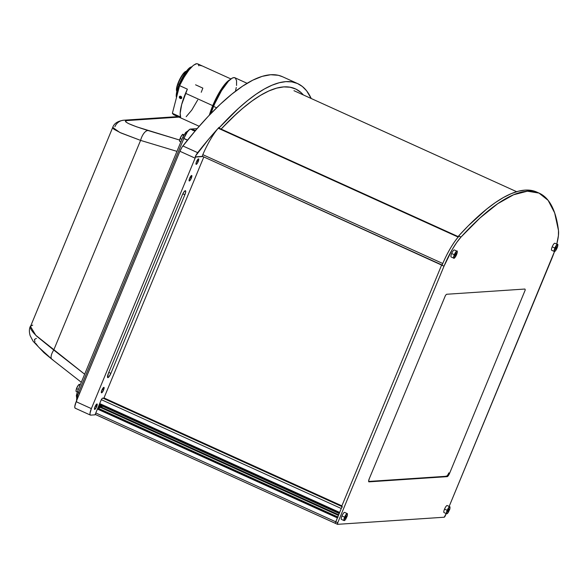 <?xml version="1.0" encoding="UTF-8"?>
<svg xmlns="http://www.w3.org/2000/svg" width="588" height="588" viewBox="0 0 588 588"><rect width="100%" height="100%" fill="white"/><g stroke="black" fill="none" stroke-linecap="round" stroke-linejoin="round"><path stroke-width="0.88" d="M180.237 97.953A20.404 5.027 -64.6 0 1 180.435 96.858M186.499 71.097A11.517 2.837 115.4 0 0 178.09 83.908L179.149 84.407L178.09 83.908A11.517 2.837 -64.6 0 1 186.308 71.163L185.742 71.383A11.062 2.727 115.4 0 0 177.855 83.628L176.76 87.2L176.576 90.758M186.109 71.288L184.573 72.177L182.618 74.463L177.855 83.628A11.062 2.727 115.4 0 0 176.562 90.706L176.745 91.28A11.517 2.837 -64.6 0 1 178.09 83.908A11.517 2.837 115.4 0 0 176.819 91.471M176.525 97.505L176.429 93.389L177.752 88.2L181.567 79.123L182.339 77.645L183.61 78.042L183.022 77.756A18.132 4.469 115.4 0 0 176.591 97.116A18.132 4.469 -64.6 0 1 183.022 77.756L182.339 77.645A17.228 4.248 115.4 0 0 176.429 97.248L176.496 97.468M191.835 66.716A18.132 4.469 115.4 0 0 183.022 77.756A18.132 4.469 -64.6 0 1 191.835 66.716L190.732 67.15A17.228 4.248 115.4 0 0 182.339 77.645L187.175 70.244L191.129 67.032M209.343 115.167A28.106 6.99 -65.6 0 1 212.738 105.642L185.543 93.308A28.106 6.99 114.4 0 0 180.641 117.056L172.38 113.308L173.497 114.623L199.192 126.28M215.811 98.872L216.472 99.174L215.811 98.872M175.187 114.631L173.776 114.726L172.38 113.308L179.583 85.62L172.38 113.308L180.641 117.056L180.156 113.388L181.67 104.539L187.366 89.155A28.106 6.99 114.4 0 0 185.543 93.308L212.738 105.642A28.106 6.99 -65.6 0 1 229.967 79.733M179.583 85.62L187.366 89.155L179.583 85.62L184.162 77.109L179.583 85.62M195.569 84.812L202.853 88.119L201.236 92.265M197.708 99.953L191.791 110.066L186.19 116.689M188.91 70.09L184.162 77.109L188.91 70.09L193.246 65.415L188.91 70.09M197.84 63.967L196.635 63.666L193.246 65.415L195.907 63.805L197.575 63.82L230.93 78.946M199.192 64.886L201.339 65.76L199.192 64.886M200.89 65.694L199.185 64.871M198.92 65.878L198.303 64.415M180.766 98.123L180.839 96.704M181.479 98.38L181.31 98.328A1.198 0.919 43 0 1 179.641 96.601L179.59 96.425A1.36 1.044 -137 0 0 181.479 98.38A1.36 1.044 -137 0 0 179.59 96.425L179.641 96.601A1.198 0.919 43 0 1 181.31 98.328L181.479 98.38M181.31 98.328L179.796 98.078L179.641 96.601L181.163 96.851L181.31 98.328M180.729 98.152L181.178 97.755L180.928 97.064L180.229 96.777L179.781 97.174L180.031 97.865L180.729 98.152M200.78 65.43L199.56 64.952L200.78 65.43M101.893 390.145A2.991 0.742 -65.6 0 1 103.966 387.36A2.991 0.742 -65.6 0 1 103.561 390.028L102.216 389.425L103.561 390.028A2.991 0.742 -65.6 0 1 101.489 392.813A2.991 0.742 -65.6 0 1 101.893 390.145L101.356 392.644L102.518 391.983L103.936 388.984L104.002 387.389L101.893 390.145M95.006 406.756A2.991 0.742 -65.6 0 1 97.079 403.978A2.991 0.742 -65.6 0 1 96.682 406.646L95.337 406.036L96.682 406.646A2.991 0.742 -65.6 0 1 94.609 409.424A2.991 0.742 -65.6 0 1 95.006 406.756L94.433 409.013L94.712 409.446L95.366 408.954L96.888 406.117L97.123 404L95.006 406.756M189.645 178.289A2.991 0.742 -65.6 0 1 191.717 175.511A2.991 0.742 -65.6 0 1 191.313 178.179L189.968 177.569L191.313 178.179A2.991 0.742 -65.6 0 1 189.24 180.957A2.991 0.742 -65.6 0 1 189.645 178.289L189.108 180.788L190.269 180.134L191.688 177.135L191.754 175.533L189.645 178.289M196.524 161.671A2.991 0.742 -65.6 0 1 198.597 158.892A2.991 0.742 -65.6 0 1 198.2 161.56L196.855 160.95L198.2 161.56A2.991 0.742 -65.6 0 1 196.127 164.346A2.991 0.742 -65.6 0 1 196.524 161.671L195.951 163.927L196.223 164.361L196.884 163.868L198.406 161.031L198.641 158.914L196.524 161.671M184.86 194.768L182.824 193.842L184.86 194.768L110.875 373.387A4.535 1.125 -65.6 0 1 107.736 377.599A4.535 1.125 -65.6 0 1 108.346 373.556L182.331 194.937A4.535 1.125 -65.6 0 1 185.47 190.718A4.535 1.125 -65.6 0 1 184.86 194.768L185.705 191.85L185.316 190.696L183.919 191.975L182.331 194.937L108.346 373.556L107.677 377.562L108.883 376.879L110.875 373.387L108.802 372.447L110.875 373.387L184.86 194.768M219.449 127.515A351.176 87.333 -65.6 0 1 297.653 83.599A351.176 87.333 -65.6 0 1 311.221 98.512L306.598 90.795L302.35 86.48L297.454 83.511L291.957 81.894L285.864 81.636L279.204 82.746L272.016 85.209L264.313 89.016L256.147 94.161L247.533 100.607L238.522 108.339L219.449 127.515L219.052 127.331L219.28 128.235L219.449 127.515M197.671 152.659A351.176 87.333 -65.6 0 1 218.229 128.235L208.497 139.371L195.782 155.666L195.187 156.871L202.566 156.379L195.591 157.047L202.963 156.555L195.187 156.871A7.254 1.801 -65.6 0 1 197.671 152.659L182.875 145.949L197.671 152.659M218.31 128.147A351.176 87.333 -65.6 0 1 219.052 127.331L218.31 128.147M297.653 83.599L282.461 76.705A351.176 87.333 114.4 0 0 182.875 145.949A7.254 1.801 114.4 0 0 179.906 151.263L195.106 158.157A7.254 1.801 -65.6 0 1 195.591 157.047A7.254 1.801 -65.6 0 0 195.106 158.157L179.906 151.263L76.161 401.722L91.361 408.616L195.106 158.157L91.361 408.616L76.161 401.722A7.254 1.801 114.4 0 0 75.191 408.197L90.39 415.091A7.254 1.801 -65.6 0 1 91.361 408.616L90.008 413.276L90.067 414.672L90.633 415.128A7.254 1.801 -65.6 0 1 90.39 415.091M295.33 88.817L289.686 87.12L283.695 86.87L277.146 87.957L270.076 90.383L262.505 94.131L254.464 99.188L245.997 105.531L237.133 113.139L221.088 129.051M458.611 236.802L218.677 127.963A1.815 0.448 114.4 0 0 218.229 128.235A36.272 9.018 114.4 0 0 202.816 154.659A1.815 0.448 114.4 0 0 202.537 156.364A1.815 0.448 114.4 0 0 202.595 156.379L441.617 265.07A36.272 9.018 114.4 0 0 441.603 265.114L443.999 266.202L441.603 265.114L341.547 506.665L341.951 506.849L335.755 521.799L337.755 522.71L443.999 266.202A36.272 9.018 -65.6 0 1 461.036 237.03A351.176 87.333 -65.6 0 1 539.196 193.165A351.176 87.333 -65.6 0 1 558.49 230.533L554.668 212.907L548.126 200.354L538.99 193.077L527.399 191.203L513.559 194.768L497.705 203.713L480.095 217.876L461.036 237.03L458.64 235.942L468.327 225.763L486.702 209.063L495.302 202.625L503.468 197.487L511.163 193.68L518.351 191.225L525.003 190.115L531.089 190.372L536.8 192.085A351.176 87.333 114.4 0 0 458.64 235.942L461.036 237.03L456.744 242.447L452.268 249.452L443.999 266.202L337.755 522.71L337.571 524.334A1.815 0.448 -65.6 0 1 337.512 524.327A1.815 0.448 -65.6 0 1 337.755 522.71L95.815 412.96L97.432 409.057L337.372 517.896L335.755 521.799A1.815 0.448 114.4 0 0 335.513 523.423A1.815 0.448 114.4 0 0 335.572 523.43A1.815 0.448 -65.6 0 1 335.513 523.423A1.815 0.448 -65.6 0 1 335.755 521.799L95.815 412.96A1.815 0.448 114.4 0 0 95.572 414.577L95.109 414.621L95.601 414.591A1.815 0.448 114.4 0 0 95.638 414.584L335.461 523.379M100.291 404.529L98.608 408.601M95.021 414.834L90.633 415.128L95.021 414.834L101.217 399.884L95.021 414.834M99.423 406.639L99.975 406.602L99.423 406.639M100.798 406.543L102.187 406.455L100.798 406.543M75.433 408.234L74.867 407.778L74.808 406.381L76.161 401.722L179.906 151.263L182.104 147.029L195.789 130.198L208.314 116.248L220.36 104.194L231.841 94.124L242.682 86.091L252.811 80.159L262.16 76.367L270.664 74.742L278.271 75.293L282.527 76.734M203.816 156.945L103.929 398.083L102.297 398.223L101.217 399.884M102.569 408.065L338.526 515.103M103.958 398.01L341.856 505.915M341.643 506.444L102.915 398.15L341.643 506.444M99.607 404.221L339.548 513.059L339.644 512.413L99.703 403.574L99.607 404.221L339.401 512.993M101.467 399.34A1.815 0.448 114.4 0 0 101.32 399.664L341.26 508.51L339.644 512.413L99.703 403.574L101.32 399.664L341.26 508.51A1.815 0.448 -65.6 0 1 342.451 506.812M339.188 513.508L100.57 405.264M337.85 517.22L337.372 517.896L97.432 409.057L97.909 408.373L337.681 517.146L98.108 408.373M98.953 408.756A2.72 0.676 114.4 0 0 99.431 407.925M99.784 407.146L338.409 515.397M442.654 263.755A1.815 0.448 -65.6 0 1 442.757 263.505L202.816 154.659L442.757 263.505A36.272 9.018 -65.6 0 1 458.162 237.082L218.229 128.235L458.162 237.082A1.815 0.448 -65.6 0 1 458.346 236.898M341.951 506.849L335.454 522.717L335.483 523.408L337.461 524.29M446.652 294.257L524.937 289.039L525.246 289.965L449.622 473.244A3.624 0.904 -65.6 0 1 447.233 476.633L368.948 481.851A3.624 0.904 -65.6 0 1 368.83 481.829A3.624 0.904 -65.6 0 1 369.315 478.595L445.535 295.279L446.652 294.257L524.937 289.039M368.632 481.454L446.432 476.273L447.233 476.633L446.432 476.273A3.624 0.904 114.4 0 0 448.82 472.877L449.622 473.244L447.233 476.633L368.948 481.851L368.639 480.925L369.315 478.595M337.571 524.334L444.197 517.227L446.211 513.559L445.388 515.536A1.815 0.448 -65.6 0 1 444.197 517.227L337.571 524.334M449.159 506.43L554.499 251.502A36.272 9.018 -65.6 0 1 551.64 259.029L449.159 506.43M556.763 244.108L558.416 235.67L558.49 230.533A36.272 9.018 -65.6 0 1 556.763 244.108M458.412 236.714L458.589 235.994A36.272 9.018 114.4 0 1 458.64 235.942A36.272 9.018 114.4 0 0 458.589 235.994L458.985 236.178A36.272 9.018 114.4 0 0 442.022 265.254L441.617 265.07A36.272 9.018 114.4 0 0 441.603 265.114L341.547 506.665M341.885 505.856L103.988 397.936M101.526 407.719L338.482 515.22M338.556 515.044L101.908 407.697L338.556 515.044M102.025 407.528L338.629 514.853M101.827 407.308L338.673 514.75M112.734 127.42L119.798 132.447L140.583 140.392A10.878 4.858 -73.2 0 1 148.102 130.543C129.448 124.744 122.473 121.415 127.162 120.562A10.878 10.444 -93.8 0 0 123.656 120.217M52.677 359.606A10.878 4.344 -52 0 1 51.854 359.224A10.878 4.344 -52 0 1 53.743 350.029L140.583 140.392A10.878 4.858 106.8 0 1 148.102 130.543L179.649 140.062L136.578 126.802L128.721 123.664L125.81 121.936L125.413 121.143L127.162 120.562L178.965 117.108L127.162 120.562A10.878 10.444 86.2 0 0 123.774 120.209C117.747 121.04 114.057 123.458 112.705 127.471L30.209 327.207L31.032 329.486L33.215 332.514L36.699 336.196L53.743 350.029L140.583 140.392L120.885 132.947L113.969 129.257L112.734 127.971L113.05 127.118L112.734 127.971M114.881 126.714L114.903 126.714A10.878 10.444 86.2 0 1 123.774 120.209L177.855 116.6M30.333 326.333C29.128 328.876 29.077 332.007 30.172 335.726L33.112 341.26L43.96 352.682L51.898 359.253A10.878 4.344 128 0 1 53.743 350.029L84.65 374.211L35.78 335.285L30.378 326.244L32.715 325.127M36.383 338.401L34.442 339.445L34.949 342.098M35.655 343.311L37.86 346.178M39.337 347.809L49.995 357.475M140.583 140.392L176.959 151.366L140.583 140.392M195.694 130.587L195.282 130.382M185.712 132.976L185.999 132.881A3.624 3.484 86.2 0 1 188.116 130.881L185.683 132.447L182.787 137.291A3.624 0.463 22.5 0 0 183.956 138.173A3.624 0.463 -157.5 0 1 182.787 137.291A3.624 0.463 -157.5 0 1 182.941 137.224L183.309 136.394M182.787 137.291L77.484 391.512A3.624 0.463 22.5 0 0 78.652 392.394A3.624 0.463 -157.5 0 1 77.484 391.52A3.624 0.463 -157.5 0 1 77.638 391.454M76.808 395.334L77.057 393.071M183.713 135.593L185.367 133.241M79.711 393.166L78.549 392.637L183.853 138.415L187.344 131.896L189.806 129.301L197.134 128.64L190.424 129.088L194.973 131.153L190.424 129.088A9.974 2.477 114.4 0 0 183.853 138.415L187.55 140.091L183.853 138.415L78.549 392.637L79.659 393.291L78.498 392.769L77.807 394.548L76.631 399.171L76.719 401.097M195.723 130.558L192.805 129.727L195.142 131.109M195.223 130.389L193.026 129.889L195.165 131.087M195.223 130.867L194.613 130.529L195.363 130.698M100.746 404.735L99.063 408.807M102.422 405.86L101.379 407.932M100.452 407.66L101.276 405.522M303.364 94.947L301.049 92.581L295.984 89.126L290.207 87.23L283.754 86.899L276.647 88.134L268.922 90.927L260.631 95.278L251.796 101.143L242.476 108.515L232.708 117.343L221.139 129.081A345.457 85.914 -65.6 0 1 295.352 88.825A345.457 85.914 -65.6 0 1 303.364 94.947M446.145 476.037L446.571 476.236M557.483 244.439A3.851 0.956 114.4 0 0 554.837 248.026A3.851 0.956 114.4 0 0 554.352 251.473A3.851 0.956 -65.6 0 1 554.837 248.026L552.198 246.828A3.851 0.956 114.4 0 0 551.684 250.267L554.322 251.466C554.506 252.186 555.432 251.017 557.108 247.952L557.101 247.96A3.675 0.911 -65.6 0 1 554.682 251.392A3.675 0.911 -65.6 0 1 555.05 248.092L554.837 248.026A3.851 0.956 -65.6 0 1 557.505 244.446L554.866 243.248A3.851 0.956 114.4 0 0 552.198 246.828L555.05 248.092A3.675 0.911 -65.6 0 1 557.468 244.659A3.675 0.911 -65.6 0 1 557.101 247.96L556.814 247.849M555.344 249.29L555.638 248.055L556.814 246.769L556.513 247.996L555.851 247.695L556.513 247.996L555.778 249.261L555.344 249.29L555.638 248.055L556.814 246.769L555.778 249.261L555.388 249.084M555.05 248.092L554.344 250.863L554.682 251.392L555.484 250.789L557.351 247.305L557.644 244.711L556.336 245.696L555.05 248.092M456.927 251.142A3.851 0.956 114.4 0 0 454.289 254.729A3.851 0.956 114.4 0 0 453.796 258.176A3.851 0.956 -65.6 0 1 454.289 254.729L451.65 253.531A3.851 0.956 114.4 0 0 451.136 256.971L453.774 258.169C453.951 258.889 454.884 257.72 456.56 254.663A3.675 0.911 -65.6 0 1 454.127 258.095A3.675 0.911 -65.6 0 1 454.502 254.802L454.289 254.729A3.851 0.956 -65.6 0 1 456.957 251.149L454.318 249.951A3.851 0.956 114.4 0 0 451.65 253.531L454.502 254.802A3.675 0.911 -65.6 0 1 456.92 251.363A3.675 0.911 -65.6 0 1 456.553 254.663L457.207 251.598L456.112 251.973L454.245 255.457L453.958 258.044L454.936 257.493L456.553 254.663C457.376 251.657 457.508 250.488 456.957 251.149M454.789 255.993L455.818 253.501L456.259 253.472L455.965 254.7L455.296 254.398L455.965 254.7L454.789 255.993L455.818 253.501L456.259 253.472L455.965 254.7L455.23 255.964L454.84 255.787M449.151 509.061L447.674 511.589L448.71 509.09L449.151 509.061L448.85 510.296L447.674 511.589L448.71 509.09M447.387 510.391L446.733 513.464L447.248 513.611L448.152 512.655L449.894 508.973L449.982 507.01L448.673 507.995L447.387 510.391M449.842 506.746L447.203 505.548A3.851 0.956 114.4 0 0 444.535 509.127L447.174 510.325L444.535 509.127A3.851 0.956 114.4 0 0 444.021 512.567L446.66 513.765A3.851 0.956 -65.6 0 1 447.174 510.325A3.851 0.956 -65.6 0 1 449.842 506.746A3.851 0.956 -65.6 0 1 450.048 507.091M447.056 513.684A3.851 0.956 -65.6 0 1 446.66 513.765M346.575 515.904L345.105 518.425L346.134 515.933L346.575 515.904L346.273 517.131L345.105 518.425L346.134 515.933M344.811 517.234L344.156 520.299L344.671 520.453L345.575 519.498L347.317 515.816L347.405 513.853L346.097 514.831L344.811 517.234M347.265 513.581L344.627 512.383A3.851 0.956 114.4 0 0 341.959 515.963L344.597 517.161L341.959 515.963A3.851 0.956 114.4 0 0 341.444 519.402L344.083 520.601A3.851 0.956 -65.6 0 1 344.597 517.161A3.851 0.956 -65.6 0 1 347.265 513.581A3.851 0.956 -65.6 0 1 347.471 513.927M344.48 520.527A3.851 0.956 -65.6 0 1 344.083 520.601M182.692 134.534A3.675 0.911 114.4 0 0 180.126 138.43L180.229 138.525A3.851 0.956 -65.6 0 1 183.037 134.446A3.851 0.956 -65.6 0 1 183.088 136.409M179.906 139.069L180.126 138.43C181.868 135.027 182.861 133.697 183.088 134.461A3.851 0.956 114.4 0 0 180.229 138.525L180.391 137.768M179.957 141.495A3.851 0.956 -65.6 0 1 180.229 138.525L181.949 139.312L180.229 138.525A3.851 0.956 114.4 0 0 179.906 141.48L180.869 141.914M180.692 137.114L182.015 135.027M179.634 140.958L179.744 139.657M79.108 384.603A3.675 0.911 114.4 0 0 76.543 388.506L76.646 388.602A3.851 0.956 -65.6 0 1 79.453 384.515A3.851 0.956 -65.6 0 1 79.505 386.478M76.322 389.138L76.808 387.845M76.374 391.564A3.851 0.956 -65.6 0 1 76.646 388.602L76.536 388.514C78.285 385.096 79.277 383.766 79.505 384.53A3.851 0.956 114.4 0 0 76.646 388.602L78.366 389.381L76.646 388.602A3.851 0.956 114.4 0 0 76.322 391.549L77.293 391.99M77.109 387.191L78.432 385.103M76.05 391.027L76.161 389.734M76.536 388.514L76.543 388.506C75.925 390.498 75.852 391.512 76.322 391.549M236.545 85.466L236.56 80.666L235.34 78.028L233.884 77.601L231.981 78.255L228.445 81.203L221.529 90.633L214.767 103.65L213.584 106.421L216.612 107.795L213.584 106.421L210.901 113.543A30.826 7.666 114.4 0 1 213.584 106.421A30.826 7.666 114.4 0 1 234.921 77.77L247.1 83.298M235.479 91.25L236.258 87.48M187.462 140.201L183.801 138.54L78.498 392.769A9.974 2.477 114.4 0 0 76.616 400.634M183.853 138.415L78.498 392.769M192.761 130.463L193.048 129.926M195.062 131.058L194.687 130.911M224.984 85.429A26.975 6.711 114.4 0 0 213.459 105.803L213.459 105.803A26.975 6.711 114.4 0 0 210.489 113.969M338.034 517.212L98.1 408.366M337.512 524.327L95.572 414.577M100.225 409.175L337.769 516.933M442.477 265.21L202.537 156.364M536.793 192.078L539.196 193.165M293.963 90.684L516.639 191.695M51.898 359.253L81.313 382.274M76.749 398.392L76.359 395.54L77.484 391.512M557.108 247.952C557.924 244.953 558.056 243.777 557.505 244.446M183.088 134.461L183.971 134.858M179.906 141.48C179.436 141.443 179.509 140.429 180.119 138.437M79.505 384.53L80.24 384.861"/></g></svg>
